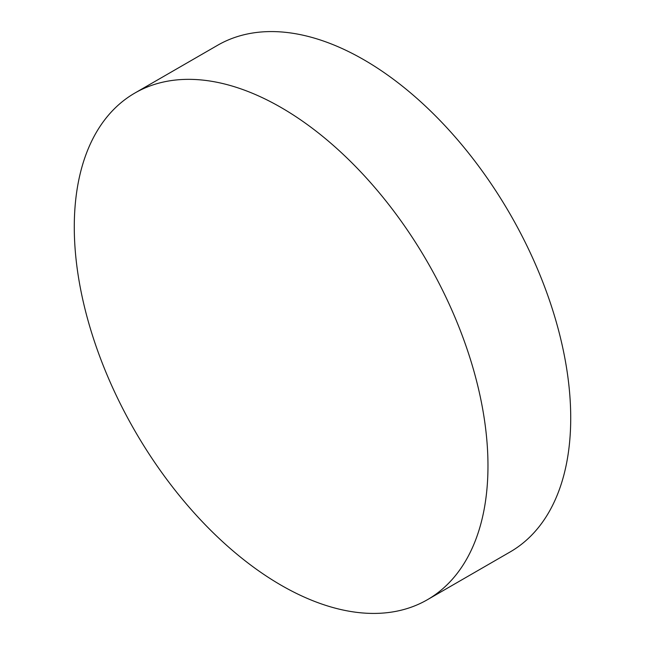 <?xml version="1.0" encoding="UTF-8"?>
<svg xmlns="http://www.w3.org/2000/svg" width="645" height="645" viewBox="0 0 645 645"><rect width="100%" height="100%" fill="white"/><g stroke="black" fill="none" stroke-linecap="round" stroke-linejoin="round"><path stroke-width="0.97" d="M281.131 107.538A292.524 168.893 60 0 1 472.229 365.312A292.524 168.893 60 0 1 427.393 599.721A292.524 168.893 60 0 1 281.131 585.233A292.524 168.893 60 0 1 90.026 327.458A292.524 168.893 60 0 1 134.87 93.049A292.524 168.893 60 0 1 281.131 107.538M134.87 93.049L217.607 45.279A292.524 168.893 60 0 1 363.869 59.767A292.524 168.893 60 0 1 554.974 317.542A292.524 168.893 60 0 1 510.131 551.951L427.393 599.721"/></g></svg>

